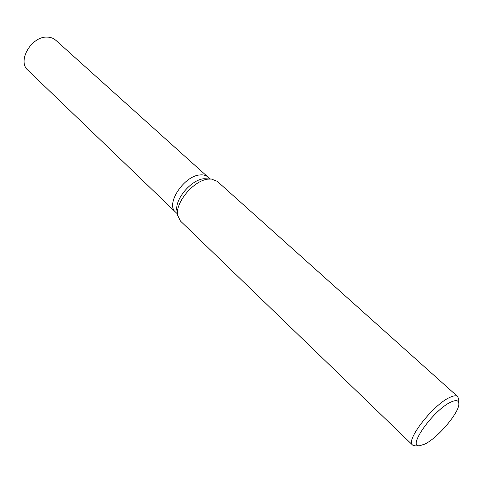 <?xml version="1.0" encoding="UTF-8"?>
<svg xmlns="http://www.w3.org/2000/svg" width="483" height="483" viewBox="0 0 483 483"><rect width="100%" height="100%" fill="white"/><g stroke="black" fill="none" stroke-linecap="round" stroke-linejoin="round"><path stroke-width="0.72" d="M419.534 445.737L415.259 445.869L412.585 445.066L180.425 221.009L177.672 215.321L176.941 210.709C174.532 199.533 191.153 179.761 203.88 178.722L211.409 179.024L217.284 181.36L457.673 396.567L458.669 399.175L458.844 403.444M207.883 177.007C205.885 175.244 203.162 174.562 199.721 174.961C183.769 176.072 165.476 204.194 175.401 211.952C165.476 204.194 183.763 176.072 199.721 174.961C203.162 174.562 205.885 175.244 207.889 177.007L209.996 178.909M177.672 215.321C174.943 202.751 193.81 180.298 208.167 179.127L211.409 179.024M412.585 445.066C405.159 440.526 433.788 403.897 450.265 397.207C453.839 395.601 456.308 395.39 457.673 396.567M424.762 444.106L419.679 445.731C406.438 447.807 434.036 409.119 451.285 401.91C456.133 399.779 458.651 400.341 458.85 403.589C459.701 412.102 437.821 438.015 424.762 444.106M175.329 211.886L27.863 70.168C16.941 61.154 31.449 36.116 47.249 37.119C50.643 37.185 53.468 38.211 55.72 40.204L207.811 176.941M175.401 211.959L177.448 213.921"/></g></svg>
